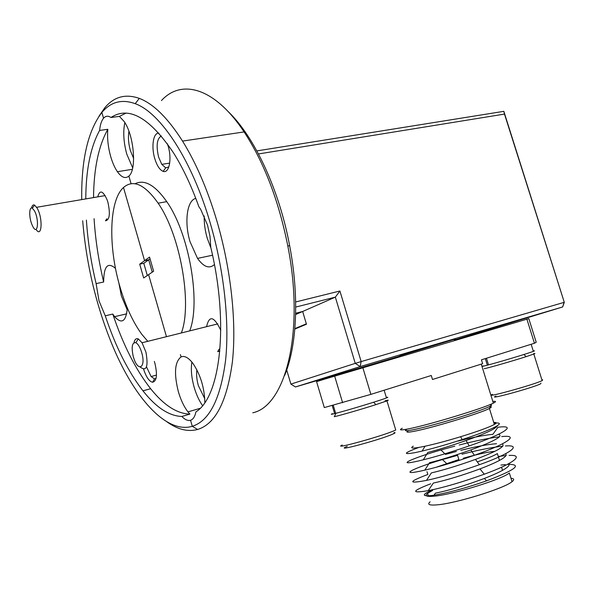 <?xml version="1.0" encoding="UTF-8"?>
<svg xmlns="http://www.w3.org/2000/svg" width="594" height="594" viewBox="0 0 594 594"><rect width="100%" height="100%" fill="white"/><g stroke="black" fill="none" stroke-linecap="round" stroke-linejoin="round"><path stroke-width="0.89" d="M32.915 226.685C37.838 236.204 39.419 219.386 34.333 210.618L32.299 208.204C29.113 206.111 28.839 217.003 31.838 224.339L32.915 226.685M31.601 208.004C32.143 205.39 33.145 204.425 34.601 205.123L37.147 208.13C43.124 218.288 41.892 238.833 36.004 229.314M133.175 356.162L133.806 358.271C138.142 372.186 145.946 367.827 141.914 353.319C140.288 347.653 138.261 344.104 135.833 342.671C132.143 342.307 131.259 346.799 133.175 356.162M134.006 342.656C134.749 339.315 136.197 338.068 138.328 338.922L142.055 342.76L145.961 352.205C148.455 366.795 146.54 371.747 140.206 367.055M488.491 364.835L487.347 365.199L485.305 358.605M533.256 351.009C534.904 350.646 534.942 350.772 533.367 351.366C528.445 353.304 500.66 361.679 488.506 364.887L486.449 358.249M487.347 365.199C482.425 366.476 481.073 366.691 483.286 365.83M533.471 353.705C535.253 353.319 535.424 353.415 533.976 353.987L526.269 356.608C512.778 360.952 487.971 368.072 484.207 368.696M540.963 383.115L540.585 383.843C533.375 387.637 485.343 400.757 495.975 396.064M492.493 394.319C481.875 399.079 533.783 384.823 542.151 380.635L542.664 379.789L541.906 379.863M385.105 400.764C388.58 399.933 389.189 399.97 386.939 400.876L375.943 404.625C361.805 409.169 339.798 415.548 334.296 416.698L335.974 413.276M394 432.618C395.693 432.477 395.359 432.944 393.005 434.006C380.799 439.642 331.541 452.858 347.252 446.354M342.248 445.003C330.917 450.304 382.603 436.033 394.743 430.464L395.738 430.004L386.939 400.876M395.574 429.455L395.441 429.024M335.64 413.29L334.637 413.61L332.224 405.524M386.33 397.483C388.283 397.059 388.335 397.215 386.464 397.943C380.554 400.326 347.022 410.506 335.655 413.35L333.241 405.257M334.637 413.61C331.036 414.493 330.323 414.508 332.484 413.647M196.889 369.862C196.22 374.458 196.718 379.737 198.389 385.699L204.759 398.671M128.935 131.296C127.955 137.103 128.43 143.518 130.361 150.549L133.643 158.509M143.644 369.357C146.25 377.183 149.235 381.482 152.599 382.254C156.801 381.081 157.551 374.703 154.856 363.12L154.329 361.412M106.875 218.77L105.472 220.812C109.623 220.01 110.432 213.818 107.9 202.25L107.135 199.881C102.903 190.555 99.777 189.553 97.743 196.874M98.953 116.276L104.834 107.714L101.871 112.444L103.542 118.236C101.477 120.716 100.163 124.785 99.606 130.435L107.826 129.306C107.083 137.919 108.041 147.008 110.699 156.578C112.504 162.763 114.739 167.805 117.404 171.703C121.584 177.517 125.408 178.972 128.868 176.062L131.074 183.702L128.868 176.062C136.895 169.891 134.088 135.469 124.153 121.51L119.401 116.379L125.973 113.15M124.829 122.572C122.936 131.883 123.589 142.412 126.789 154.143L132.685 167.879M86.405 220.092C87.778 241.023 91.016 262.199 96.117 283.62L99.012 300.861L105.264 315.8C115.518 346.532 128.081 371.54 142.954 390.822C156.036 407.417 169 415.971 181.853 416.476C185.024 419.743 187.919 421.005 190.548 420.27L192.285 426.306L197.616 429.469C187.853 432.061 177.628 429.521 166.951 421.851M96.117 283.62L103.653 282.009C103.779 266.223 107.729 261.687 115.503 268.406M118.83 282.766L121.354 295.886L127.235 309.949M181.853 416.476L189.894 414.115L187.956 411.887C183.999 406.704 180.799 399.977 178.371 391.721C173.819 373.507 174.718 361.902 181.073 356.912L180.413 354.618L181.073 356.912C184.548 355.494 188.484 357.633 192.864 363.313C200.43 374.547 204.425 387.607 204.856 402.494M191.877 362.05C190.733 369.327 191.498 377.747 194.171 387.31C196.287 394.527 199.079 400.616 202.539 405.583M181.348 332.967C192.434 304.113 180.368 234.934 158.13 203.193C144.765 184.348 133.219 179.121 123.493 187.504C109.029 200.52 108.138 246.517 119.817 286.338C125.564 306.17 132.974 322.26 142.04 334.608L147.817 341.327M189.894 414.115C176.893 413.676 163.81 405.212 150.638 388.721C135.655 369.557 123.04 344.668 112.786 314.063L105.264 315.8M148.597 274.643L166.461 336.672L148.597 274.643L143.681 277.977L139.709 264.159L144.572 260.669L148.693 259.816L144.572 260.669L123.493 187.504L144.572 260.669L149.547 257.098L153.623 271.228L148.597 274.643M294.862 328.601L306.341 323.834L302.658 311.479L295.649 313.261L302.658 311.479L295.612 314.568M139.709 264.159L143.793 263.305L148.693 259.816L152.257 272.156L148.693 259.816L150.052 258.85M82.692 220.76C86.234 263.417 95.805 304.128 111.405 342.894C133.078 396.361 165.756 434.236 192.285 426.306C209.437 420.864 220.537 398.864 225.579 360.306C229.618 322.245 224.109 270.441 210.269 223.188C192.018 160.12 160.618 112.778 135.217 103.683C121.933 98.886 110.818 101.804 101.871 112.444C87.927 130.784 81.215 159.838 81.734 199.606M99.606 130.435C90.563 146.933 85.952 169.758 85.774 198.916M143.793 263.305L147.312 275.512M107.826 129.306C98.604 145.768 93.837 168.525 93.533 197.594M94.082 218.696C95.396 239.56 98.582 260.669 103.653 282.009M112.786 314.063L114.583 316.654C121.8 324.487 126.054 321.599 127.346 307.974M146.785 367.411L151.091 376.537L154.522 378.913L156.051 378.356M110.989 117.486C108.13 115.607 105.643 115.86 103.542 118.236L101.871 112.444L104.834 107.714C114.07 96.688 125.549 93.577 139.286 98.374C153.4 103.742 167.812 117.983 182.536 141.09C196.057 162.897 207.499 189.501 216.862 220.901C231.125 269.513 236.702 322.846 232.38 361.939C227.005 401.514 215.414 424.019 197.616 429.469L192.285 426.306L190.548 420.27C193.139 419.394 194.943 416.587 195.946 411.85C220.226 397.089 229.351 324.361 210.773 247.342L209.986 236.338L207.536 225.104L200.646 209.281L198.871 206.719C191.409 185.885 182.974 167.961 173.567 152.955C149.681 117.567 128.824 105.739 110.989 117.486L119.401 116.379M158.925 133.19C153.304 132.328 151.076 146.614 154.759 158.576C156.972 165.733 159.771 169.995 163.164 171.362C169.015 173.715 172.097 159.496 168.288 146.592L167.397 143.785M161.323 135.967C156.905 138.669 155.999 145.73 158.62 157.15L161.783 164.36L165.689 167.85L168.815 166.981M220.79 330.301C214.018 316.201 209.274 314.998 206.564 326.678M195.79 198.389C186.865 200.364 184.177 222.49 190.021 241.654L197.535 258.405C203.683 267.018 209.311 269.075 214.419 264.553M204.195 215.964C204.039 223.233 205.049 230.635 207.224 238.172L210.929 248.017M402.264 428.252C398.5 430.219 400.646 430.412 408.679 428.831C428.408 425.037 484.028 408.145 493.347 403.133C496.391 401.603 496.213 401.039 492.82 401.433M413.283 446.191C409.979 448.18 411.976 448.567 419.275 447.356L425.044 446.22C435.142 444.015 446.992 440.852 460.595 436.731C477.561 431.489 488.81 427.398 494.356 424.465C496.978 422.958 496.777 422.289 493.74 422.468M418.852 447.423C403.489 453.185 402.346 454.9 415.421 452.561L422.141 451.054C433.665 448.307 447 444.475 462.162 439.575C492.129 429.915 508.501 421.51 493.97 423.21M432.677 490.392L427.576 493.384C424.428 495.931 426.596 496.859 434.08 496.176C452.39 494.691 501.7 479.499 509.362 473.01L512.035 481.667C504.447 488.416 455.123 503.638 436.724 504.885C429.21 505.472 427.004 504.44 430.123 501.796M507.432 464.382L508.783 464.308C522.423 464.553 514.998 470.069 486.516 480.873C465.874 488.023 448.366 492.797 433.999 495.188L431.645 495.515C421.599 496.487 421.881 494.572 432.491 489.783M436.308 467.211L458.858 459.541M463.253 458.256C474.316 455.115 483.471 452.977 490.733 451.819L494.899 451.329M399.799 355.851L454.18 339.367C456.066 338.847 456.081 338.892 454.224 339.493M482.632 363.684L481.437 359.816L534.437 343.25L536.219 342.255L528.801 318.614L324.339 379.21L316.587 381.652L324.302 407.581L370.871 394.371L431.274 375.497L432.491 379.484L482.632 363.684L432.491 379.484M510.981 478.252C514.174 478.556 514.523 479.692 512.035 481.667M432.432 489.582L431.578 489.939M433.999 495.188L435.387 493.169C448.886 490.481 465.228 485.573 484.407 478.437C502.665 471.287 510.825 466.342 508.88 463.61M430.68 483.798C411.545 491.216 410.729 493.503 428.229 490.637L433.345 483.056C446.25 480.264 461.798 475.549 479.974 468.904C499.851 461.271 508.382 456.229 505.576 453.771M427.851 474.472C408.219 481.905 407.759 483.88 426.455 480.412L431.378 472.906C443.659 470.062 458.353 465.555 475.46 459.4C497.096 451.247 505.999 446.109 502.16 444M496.532 443.711C487.577 444.394 475.675 446.606 460.825 450.341M456.385 451.462L445.463 454.41M457.573 455.353L442.426 459.578C410.833 468.844 397.275 476.618 424.807 470.129L429.521 462.711C441.104 459.86 454.87 455.598 470.827 449.933C494.416 441.208 503.682 435.996 498.618 434.288M454.766 446.168L440.971 449.97C407.736 459.541 393.614 467.248 423.314 459.793C436.182 456.615 451.492 451.989 469.23 445.901C503.682 434.117 518.25 424.613 497.943 427.249L492.916 434.296C483.991 435.187 472.349 437.451 457.996 441.082M423.314 459.793L427.791 452.472C438.61 449.658 451.366 445.671 466.06 440.518C485.58 433.568 496.027 428.638 497.408 425.727M428.229 490.637C443.562 487.585 462.243 482.113 484.259 474.212C513.283 463.728 525.118 454.514 509.088 455.42M506.155 455.561L498.24 456.437M426.455 480.412C441.045 477.264 458.694 472.037 479.395 464.723C510.12 453.846 522.765 444.542 505.42 445.975M502.903 446.161C492.084 447.297 478.452 449.977 462.013 454.21M424.807 470.129C438.58 466.943 455.115 461.991 474.398 455.286C506.92 443.97 520.47 434.578 501.707 436.59M499.524 436.798C488.78 438.097 475.341 440.837 459.199 445.017M495.997 427.48L493.532 427.814M500.905 465.08L505.19 464.567M334.63 376.017L342.612 402.71M534.437 343.25L526.848 319.037M362.786 367.515L370.871 394.371M499.48 460.461L497.356 453.571C494.067 455.672 487.377 458.449 477.294 461.887M454.388 340.035L562.659 306.957L360.194 366.58L295.441 386.961L399.881 356.125M286.709 369.973L290.889 384.103L355.257 363.365L335.343 297.134L302.658 311.479L306.459 324.235L294.824 329.061M227.955 111.368C254.009 135.974 279.106 189.13 289.612 245.522C299.45 296.569 296.874 346.272 284.66 375.386M256.86 150.906L503.831 111.33L564.3 302.361L504.484 114.085L258.494 153.95M295.656 301.975L339.909 291.001L361.159 361.575L564.077 302.368L562.659 306.957L564.3 302.361M339.909 291.001L335.343 297.134L295.708 307.068M503.831 111.33L504.484 114.085M290.889 384.103L295.441 386.961M355.257 363.365L360.194 366.58L361.159 361.575L355.257 363.365M252.784 412.785C285.239 406.044 304.945 332.959 287.852 246.161C278.749 200.675 264.174 162.593 244.112 131.927C214.583 87.348 181.37 78.705 161.449 100.572M189.716 330.88C201.039 302.079 189.115 233.212 166.751 201.648C155.056 185.068 144.49 179.098 135.061 183.754M219.134 349.153L217.694 351.641L219.832 351.143M407.224 429.113C403.526 431.036 405.442 431.259 412.971 429.796C424.651 427.48 449.68 420.53 468.555 414.345C488.394 407.684 495.366 404.514 489.478 404.826M489.055 406.838C491.914 406.556 492.032 407.098 489.411 408.449C481.192 413.008 432.061 427.947 414.389 431.251C407.15 432.64 405.212 432.432 408.561 430.62M36.642 207.291L105.168 195.604M32.299 208.204L34.601 205.123M142.055 342.76L217.827 323.871M135.833 342.671L138.328 338.922M533.367 351.366L531.147 344.282M523.789 354.544L526.269 356.608M542.151 380.635L533.82 354.046M373.581 402.249L375.943 404.625M386.464 397.943L384.132 390.228M132.336 169.32L117.404 171.703M200.044 408.36L187.956 411.887M150.638 388.721L142.954 390.822M126.693 313.84L114.583 316.654M156.474 375.096L151.091 376.537M154.522 378.913L152.599 382.254M135.217 103.683L139.286 98.374M425.044 446.22L422.141 451.054M460.595 436.731L462.162 439.575M426.997 471.666L427.658 473.834M454.18 339.367L454.507 340.414M493.347 403.133L481.296 364.196M494.356 424.465L489.411 408.449L491.208 405.695M457.343 454.588L459.132 460.447M446.554 463.461L442.426 459.578M444.869 453.816L440.971 449.97M484.259 474.212L479.974 468.904M479.395 464.723L475.46 459.4M474.398 455.286L470.827 449.933M469.23 445.901L466.06 440.518M486.516 480.873L484.407 478.437M428.482 496.361L427.576 493.384M501.566 467.218L502.546 470.381M244.112 131.927L182.536 141.09M166.751 201.648L158.13 203.193M212.541 255.22L197.535 258.405M169.706 163.098L161.783 164.36M165.689 167.85L163.164 171.362M289.612 245.522L287.852 246.161"/></g></svg>
